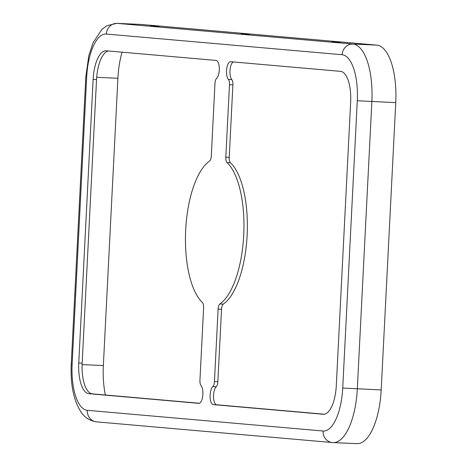 <?xml version="1.0" encoding="UTF-8"?>
<svg xmlns="http://www.w3.org/2000/svg" width="467" height="467" viewBox="0 0 467 467"><rect width="100%" height="100%" fill="white"/><g stroke="black" fill="none" stroke-linecap="round" stroke-linejoin="round"><path stroke-width="0.7" d="M210.121 395.029A9.282 3.637 -87.5 0 0 213.279 404.615L323.182 414.258A29.695 11.64 -87.5 0 0 323.38 414.276A29.695 11.64 -87.5 0 0 336.293 385.619L350.659 102.034A29.695 11.64 -87.5 0 0 340.554 71.358L230.645 61.708A9.282 3.637 -87.5 0 0 230.587 61.708A9.282 3.637 -87.5 0 0 226.553 70.663A9.282 3.637 -87.5 0 0 228.381 79.448A5.569 2.183 92.5 0 1 229.484 84.725L225.812 157.192A5.569 2.183 -87.5 0 0 227.061 162.621A74.247 29.106 92.5 0 1 243.727 235.07A74.247 29.106 92.5 0 1 219.899 303.97A5.569 2.183 -87.5 0 0 218.112 309.136L214.441 381.597A5.569 2.183 92.5 0 1 212.824 386.635A9.282 3.637 -87.5 0 0 210.121 395.029M324.349 414.211L216.688 404.766A9.282 3.637 92.5 0 1 213.53 395.175A9.282 3.637 92.5 0 1 216.233 386.787A5.569 2.183 -87.5 0 0 217.855 381.749L221.527 309.282A5.569 2.183 92.5 0 1 223.314 304.116A74.247 29.106 -87.5 0 0 247.136 235.222A74.247 29.106 -87.5 0 0 230.47 162.773A5.569 2.183 92.5 0 1 229.221 157.338L232.893 84.877A5.569 2.183 -87.5 0 0 231.795 79.6A9.282 3.637 92.5 0 1 229.962 70.809A9.282 3.637 92.5 0 1 233.407 61.953M185.691 229.98A74.247 29.106 92.5 0 1 209.514 161.086A5.569 2.183 -87.5 0 0 211.3 155.92L214.972 83.453A5.569 2.183 92.5 0 1 216.595 78.415A9.282 3.637 -87.5 0 0 219.321 68.246A9.282 3.637 -87.5 0 0 216.139 60.436L106.237 50.792A29.695 11.64 -87.5 0 0 106.038 50.78A29.695 11.64 -87.5 0 0 93.126 79.431L78.76 363.022A29.695 11.64 -87.5 0 0 88.864 393.693L198.767 403.342A9.282 3.637 -87.5 0 0 198.831 403.342A9.282 3.637 -87.5 0 0 202.719 396.08A9.282 3.637 -87.5 0 0 201.032 385.602A5.569 2.183 92.5 0 1 199.934 380.325L203.606 307.864A5.569 2.183 -87.5 0 0 202.357 302.429A74.247 29.106 92.5 0 1 185.691 229.98M241.211 33.887L249.594 34.4L241.211 33.887M331.891 41.849L340.274 42.357L331.891 41.849M150.532 25.93L158.908 26.444L150.532 25.93M323.065 431.006A44.546 17.466 -87.5 0 0 342.725 388.048L357.278 100.749A44.546 17.466 -87.5 0 0 342.124 54.738L106.353 34.044A44.546 17.466 -87.5 0 0 86.687 77.002L72.134 364.301A44.546 17.466 -87.5 0 0 87.294 410.312L323.065 431.006A11.138 10.245 95 0 0 332.323 442.547L356.992 443.65A55.684 21.832 -87.5 0 0 381.195 389.927L395.753 102.635A55.684 21.832 -87.5 0 0 376.805 45.118L141.034 24.424A55.684 21.832 -87.5 0 0 140.66 24.401L116.779 23.35L106.745 25.796L101.952 29.345L93.073 42.736L88.864 55.433L85.805 76.892L71.247 364.184C70.313 384.429 73.611 400.429 81.147 412.18C84.667 417.568 89.804 420.796 96.552 421.859L332.323 442.547A11.138 10.245 95 0 0 332.732 442.576A55.684 21.832 -87.5 0 0 333.105 442.599A55.684 21.832 -87.5 0 0 357.313 388.883L371.866 101.584A55.684 21.832 -87.5 0 0 352.924 44.067L117.153 23.373A55.684 21.832 -87.5 0 0 116.779 23.35M122.045 52.181A51.971 20.373 -87.5 0 0 117.906 78.246L103.353 365.544A51.971 20.373 -87.5 0 0 105.379 394.994M199.421 403.249L92.273 393.844A29.695 11.64 92.5 0 1 82.169 363.168L96.535 79.577A29.695 11.64 92.5 0 1 108.478 50.991M216.688 404.766L213.279 404.615M231.795 79.6L228.381 79.448M82.11 364.61L103.353 365.544M96.687 77.312L117.906 78.246M72.134 364.301L71.247 364.184M87.294 410.312A11.138 10.245 95 0 0 96.552 421.859M86.687 77.002L85.805 76.892M106.353 34.044A11.138 10.245 -85 0 1 117.153 23.373L141.034 24.424M342.124 54.738A11.138 10.245 -85 0 1 352.924 44.067L376.805 45.118M357.278 100.749L395.753 102.635M342.725 388.048L381.195 389.927M92.273 393.844L88.864 393.693M82.169 363.168L78.76 363.022M96.535 79.577L93.126 79.431M232.893 84.877L229.484 84.725M323.578 414.276L323.182 414.258M216.233 386.787L212.824 386.635M217.855 381.749L214.441 381.597M221.527 309.282L218.112 309.136M223.314 304.116L219.899 303.97M230.47 162.773L227.061 162.621M229.221 157.338L225.812 157.192"/></g></svg>
